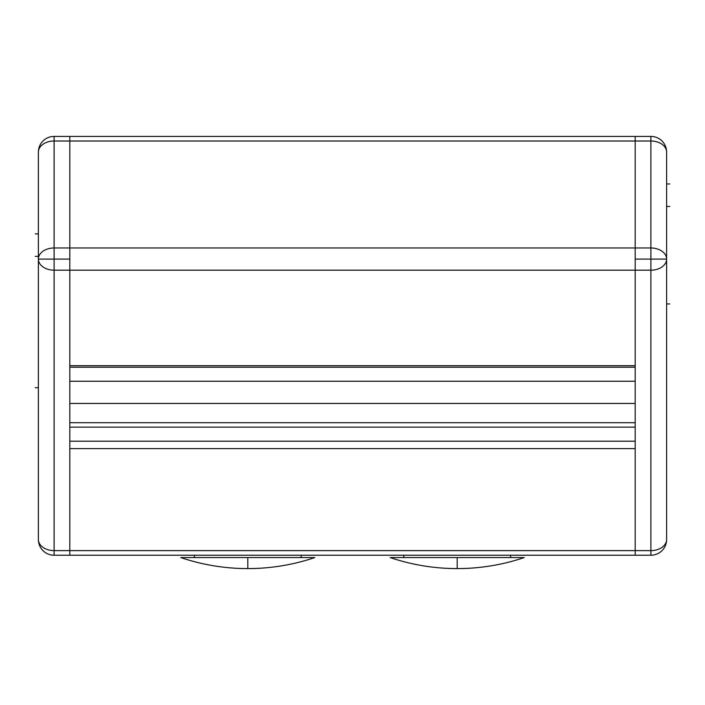 <?xml version="1.0" encoding="UTF-8"?>
<svg xmlns="http://www.w3.org/2000/svg" width="705" height="705" viewBox="0 0 705 705"><rect width="100%" height="100%" fill="white"/><g stroke="black" fill="none" stroke-linecap="round" stroke-linejoin="round"><path stroke-width="1.06" d="M635.196 141.009L635.196 136.409L69.804 136.409L69.804 141.009L635.196 141.009L69.804 141.009L69.804 247.975L635.196 247.975L635.196 365.692L69.804 365.692L69.804 136.409L635.196 136.409L635.196 247.975L69.804 247.975L69.804 270.182L635.196 270.182L635.196 247.975L650.9 247.975A15.704 11.104 0 0 1 666.613 259.079A15.704 11.104 180 0 1 650.9 270.182L650.9 550.623A15.704 11.104 0 0 0 666.613 539.519L666.613 152.121A15.704 11.104 180 0 0 650.9 141.009L650.9 247.975L650.9 141.009L635.196 141.009L635.196 136.409L650.9 136.409L635.196 136.409L635.196 141.009L650.9 141.009L650.9 136.409L650.9 141.009A15.704 11.104 0 0 1 666.613 152.121L666.613 539.519A15.704 11.104 180 0 1 650.9 550.623L650.9 270.182L69.804 270.182L69.804 365.692L635.196 365.692L635.196 555.223L69.804 555.223L69.804 448.609L69.804 555.223L635.196 555.223L635.196 550.623L69.804 550.623L635.196 550.623L635.196 448.609L635.196 550.623L650.9 550.623L635.196 550.623L635.196 141.009M635.196 448.609L69.804 448.609L635.196 448.609M635.196 441.207L69.804 441.207L635.196 441.207M635.196 427.142L69.804 427.142L635.196 427.142M635.196 422.7L69.804 422.7L635.196 422.7M635.196 403.454L69.804 403.454L635.196 403.454M635.196 381.238L69.804 381.238L635.196 381.238M194.395 555.223L194.395 557.576L194.395 555.223M301.194 557.576L301.194 555.223L301.194 557.576M314.809 557.576A209.403 209.403 0 0 1 247.799 568.591L247.799 557.576L314.809 557.576L180.788 557.576L247.799 557.576L247.799 568.591A209.403 209.403 0 0 1 180.788 557.576A209.403 209.403 0 0 0 314.809 557.576M650.9 555.223L635.196 555.223L635.196 550.623L635.196 555.223L650.9 555.223L650.9 550.623L650.9 555.223A15.704 15.704 0 0 0 666.613 539.519A15.704 15.704 0 0 1 650.9 555.223M666.613 152.121A15.704 15.704 0 0 0 650.9 136.409A15.704 15.704 0 0 1 666.613 152.121M635.196 259.079L650.9 259.079L650.9 247.975L635.196 247.975L635.196 270.182L650.9 270.182L650.9 259.079L666.613 259.079A15.704 11.104 180 0 0 650.9 247.975L650.9 259.079L635.196 259.079M650.9 270.182A15.704 11.104 0 0 0 666.613 259.079L650.9 259.079L650.9 270.182M69.804 555.223L69.804 550.623L54.1 550.623L54.1 555.223L69.804 555.223L54.1 555.223L54.1 550.623A15.704 11.104 180 0 1 38.387 539.519A15.704 15.704 0 0 0 54.1 555.223A15.704 15.704 0 0 1 38.387 539.519L38.387 259.079A15.704 11.104 0 0 0 54.1 270.182L54.1 259.079L38.387 259.079L38.387 152.121L38.387 259.079A15.704 11.104 0 0 1 54.1 247.975L54.1 141.009A15.704 11.104 180 0 0 38.387 152.121A15.704 11.104 0 0 1 54.1 141.009L54.1 136.409A15.704 15.704 0 0 0 38.387 152.121A15.704 15.704 0 0 1 54.1 136.409L54.1 141.009L69.804 141.009L69.804 136.409L54.1 136.409L69.804 136.409L69.804 141.009L54.1 141.009L54.1 247.975L69.804 247.975L69.804 141.009L69.804 259.079L54.1 259.079L54.1 270.182A15.704 11.104 180 0 1 38.387 259.079L38.387 539.519A15.704 11.104 0 0 0 54.1 550.623L54.1 270.182L69.804 270.182L69.804 259.079L69.804 270.182L54.1 270.182L54.1 550.623L69.804 550.623L69.804 270.182L69.804 555.223M54.1 247.975L54.1 259.079L69.804 259.079L69.804 247.975L54.1 247.975A15.704 11.104 180 0 0 38.387 259.079L54.1 259.079L54.1 247.975M403.806 555.223L403.806 557.576L403.806 555.223M510.605 557.576L510.605 555.223L510.605 557.576M524.212 557.576A209.403 209.403 0 0 1 457.201 568.591L457.201 557.576L524.212 557.576L390.191 557.576L457.201 557.576L457.201 568.591A209.403 209.403 0 0 1 390.191 557.576A209.403 209.403 0 0 0 524.212 557.576M635.196 367.226L69.804 367.226M669.75 183.97L666.613 183.97M666.613 303.934L669.75 303.934M669.75 206.45L666.613 206.45M35.25 256.382L38.387 256.382M38.387 387.697L35.25 387.697M35.25 233.901L38.387 233.901"/></g></svg>
